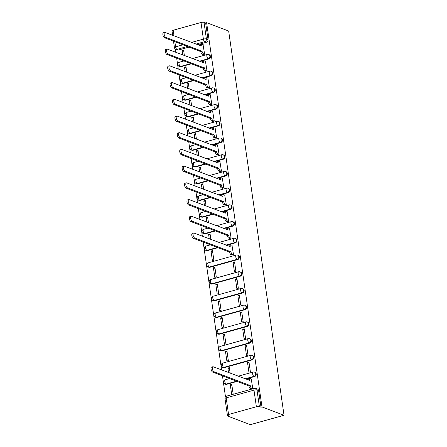 <?xml version="1.0" encoding="UTF-8"?>
<svg xmlns="http://www.w3.org/2000/svg" width="447" height="447" viewBox="0 0 447 447"><rect width="100%" height="100%" fill="white"/><g stroke="black" fill="none" stroke-linecap="round" stroke-linejoin="round"><path stroke-width="0.67" d="M199.938 61.44L208.783 58.976A2.246 1.95 -69.3 0 0 210.436 56.288A2.246 1.95 -69.3 0 0 209.269 54.73L208.693 54.517A2.246 1.95 110.7 0 1 209.861 56.071A2.246 1.95 110.7 0 1 208.207 58.758L199.362 61.222M202.346 78.152L211.191 75.694A2.246 1.95 -69.3 0 0 212.845 73.001A2.246 1.95 -69.3 0 0 211.677 71.447L211.101 71.229A2.246 1.95 110.7 0 1 212.269 72.783A2.246 1.95 110.7 0 1 210.615 75.476L201.77 77.934M204.754 94.87L213.599 92.406A2.246 1.95 -69.3 0 0 215.253 89.718A2.246 1.95 -69.3 0 0 214.085 88.165L213.51 87.947A2.246 1.95 110.7 0 1 214.677 89.501A2.246 1.95 110.7 0 1 213.023 92.194L204.184 94.652M207.168 111.582L216.007 109.124A2.246 1.95 -69.3 0 0 217.661 106.436A2.246 1.95 -69.3 0 0 216.493 104.877L215.918 104.659A2.246 1.95 110.7 0 1 217.086 106.218A2.246 1.95 110.7 0 1 215.432 108.906L206.592 111.37M209.576 128.3L218.415 125.842A2.246 1.95 -69.3 0 0 220.069 123.148A2.246 1.95 -69.3 0 0 218.901 121.595L218.326 121.377A2.246 1.95 110.7 0 1 219.499 122.931A2.246 1.95 110.7 0 1 217.84 125.624L209 128.082M211.984 145.018L220.824 142.554A2.246 1.95 -69.3 0 0 222.483 139.866A2.246 1.95 -69.3 0 0 221.31 138.313L220.734 138.095A2.246 1.95 110.7 0 1 221.908 139.648A2.246 1.95 110.7 0 1 220.248 142.336L211.409 144.8M214.392 161.73L223.232 159.272A2.246 1.95 -69.3 0 0 224.891 156.584A2.246 1.95 -69.3 0 0 223.718 155.025L223.142 154.807A2.246 1.95 110.7 0 1 224.316 156.366A2.246 1.95 110.7 0 1 222.656 159.054L213.817 161.518M216.801 178.448L225.64 175.989A2.246 1.95 -69.3 0 0 227.299 173.296A2.246 1.95 -69.3 0 0 226.126 171.743L225.551 171.525A2.246 1.95 110.7 0 1 226.724 173.078A2.246 1.95 110.7 0 1 225.07 175.772L216.225 178.23M219.209 195.166L228.048 192.702A2.246 1.95 -69.3 0 0 229.708 190.014A2.246 1.95 -69.3 0 0 228.534 188.461L227.964 188.243A2.246 1.95 110.7 0 1 229.132 189.796A2.246 1.95 110.7 0 1 227.478 192.484L218.633 194.948M221.617 211.878L230.462 209.419A2.246 1.95 -69.3 0 0 232.116 206.732A2.246 1.95 -69.3 0 0 230.943 205.173L230.373 204.955A2.246 1.95 110.7 0 1 231.54 206.514A2.246 1.95 110.7 0 1 229.887 209.202L221.042 211.66M224.025 228.596L232.87 226.137A2.246 1.95 -69.3 0 0 234.524 223.444A2.246 1.95 -69.3 0 0 233.356 221.891L232.781 221.673A2.246 1.95 110.7 0 1 233.949 223.226A2.246 1.95 110.7 0 1 232.295 225.919L223.45 228.378M226.433 245.314L235.278 242.85A2.246 1.95 -69.3 0 0 236.932 240.162A2.246 1.95 -69.3 0 0 235.765 238.609L235.189 238.391A2.246 1.95 110.7 0 1 236.357 239.944A2.246 1.95 110.7 0 1 234.703 242.632L225.864 245.096M209.883 267.306L237.687 259.567A2.246 1.95 -69.3 0 0 239.341 256.874A2.246 1.95 -69.3 0 0 238.173 255.321L237.597 255.103A2.246 1.95 110.7 0 1 238.765 256.662A2.246 1.95 110.7 0 1 237.111 259.349L209.308 267.088A2.246 1.95 110.7 0 1 208.207 267.043L208.783 267.261A2.246 1.95 -69.3 0 0 209.883 267.306L209.308 267.088A2.246 0.944 74.4 0 1 207.956 264.551A2.246 0.944 74.4 0 1 208.397 262.78A2.246 2.246 0 0 0 208.207 267.043M212.291 284.018L240.095 276.285A2.246 1.95 -69.3 0 0 241.749 273.592A2.246 1.95 -69.3 0 0 240.581 272.039L240.005 271.821A2.246 1.95 110.7 0 1 241.179 273.374A2.246 1.95 110.7 0 1 239.519 276.067L211.716 283.806A2.246 1.95 110.7 0 1 210.615 283.761L211.191 283.979A2.246 1.95 -69.3 0 0 212.291 284.018L211.716 283.806A2.246 0.944 74.4 0 1 210.364 281.264A2.246 0.944 74.4 0 1 210.805 279.498A2.246 2.246 0 0 0 210.615 283.761M214.7 300.736L242.503 292.997A2.246 1.95 -69.3 0 0 244.157 290.31A2.246 1.95 -69.3 0 0 242.989 288.756L242.414 288.538A2.246 1.95 110.7 0 1 243.587 290.092A2.246 1.95 110.7 0 1 241.928 292.779L214.124 300.518A2.246 1.95 110.7 0 1 213.023 300.479L213.599 300.697A2.246 1.95 -69.3 0 0 214.7 300.736L214.124 300.518A2.246 0.944 74.4 0 1 212.772 297.981A2.246 0.944 74.4 0 1 213.213 296.21A2.246 2.246 0 0 0 213.023 300.479M217.108 317.454L244.911 309.715A2.246 1.95 -69.3 0 0 246.571 307.022A2.246 1.95 -69.3 0 0 245.397 305.469L244.822 305.251A2.246 1.95 110.7 0 1 245.995 306.81A2.246 1.95 110.7 0 1 244.336 309.497L216.538 317.236A2.246 1.95 110.7 0 1 215.432 317.191L216.007 317.409A2.246 1.95 -69.3 0 0 217.108 317.454L216.538 317.236A2.246 0.944 74.4 0 1 215.18 314.699A2.246 0.944 74.4 0 1 215.622 312.928A2.246 2.246 0 0 0 215.432 317.191M219.516 334.166L247.32 326.427A2.246 1.95 -69.3 0 0 248.979 323.74A2.246 1.95 -69.3 0 0 247.806 322.186L247.23 321.969A2.246 1.95 110.7 0 1 248.403 323.522A2.246 1.95 110.7 0 1 246.744 326.215L218.946 333.948A2.246 1.95 110.7 0 1 217.84 333.909L218.415 334.127A2.246 1.95 -69.3 0 0 219.516 334.166L218.946 333.948A2.246 0.944 74.4 0 1 217.588 331.411A2.246 0.944 74.4 0 1 218.035 329.646A2.246 2.246 0 0 0 217.84 333.909M221.93 350.884L249.728 343.145A2.246 1.95 -69.3 0 0 251.387 340.458A2.246 1.95 -69.3 0 0 250.214 338.899L249.638 338.686A2.246 1.95 110.7 0 1 250.812 340.24A2.246 1.95 110.7 0 1 249.158 342.927L221.354 350.666A2.246 1.95 110.7 0 1 220.248 350.627L220.824 350.845A2.246 1.95 -69.3 0 0 221.93 350.884L221.354 350.666A2.246 0.944 74.4 0 1 219.997 348.129A2.246 0.944 74.4 0 1 220.444 346.358A2.246 2.246 0 0 0 220.248 350.627M224.338 367.602L252.142 359.863A2.246 1.95 -69.3 0 0 253.795 357.17A2.246 1.95 -69.3 0 0 252.622 355.616L252.052 355.399A2.246 1.95 110.7 0 1 253.22 356.952A2.246 1.95 110.7 0 1 251.566 359.645L223.763 367.384A2.246 1.95 110.7 0 1 222.656 367.339L223.232 367.557A2.246 1.95 -69.3 0 0 224.338 367.602L223.763 367.384A2.246 0.944 74.4 0 1 222.41 364.847A2.246 0.944 74.4 0 1 222.852 363.076A2.246 2.246 0 0 0 222.656 367.339M245.705 379.039L254.55 376.575A2.246 1.95 -69.3 0 0 256.204 373.888A2.246 1.95 -69.3 0 0 255.036 372.334L254.46 372.116A2.246 1.95 110.7 0 1 255.628 373.67A2.246 1.95 110.7 0 1 253.974 376.363L245.129 378.821M175.375 49.097L175.839 52.327M176.677 58.144L178.247 69.045M179.085 74.861L180.655 85.763M181.493 91.574L183.069 102.475M183.907 108.291L185.477 119.193M186.315 125.009L187.885 135.91M188.723 141.721L190.293 152.623M191.132 158.439L192.702 169.34M193.54 175.157L195.11 186.058M195.948 191.869L197.518 202.77M198.356 208.587L199.926 219.488M200.764 225.305L202.335 236.2M203.173 242.017L221.606 369.932M222.444 375.743L225.489 396.852M228.193 415.637L228.294 416.319L250.337 424.65L284.035 415.274L261.987 406.938L206.615 22.691L228.663 31.022L284.035 415.274M172.654 35.319L172.022 30.955A2.246 0.598 -8.2 0 1 173.201 30.24L201.005 22.501A2.246 0.598 -8.2 0 1 204.016 22.35L205.637 22.965L208.028 39.571A2.246 1.95 110.7 0 1 206.374 42.258L197.529 44.722M189.154 47.052L178.571 49.997L176.951 49.388A2.246 1.95 110.7 0 1 175.844 49.343L177.465 49.958A2.246 1.95 -69.3 0 0 178.571 49.997M205.637 22.965L206.615 22.691M228.573 414.492L256.377 406.753L253.985 390.142L226.182 397.88L228.573 414.492A2.246 0.598 171.8 0 0 227.394 415.207A2.246 0.598 171.8 0 0 227.652 415.431L229.272 416.045L228.294 416.319M261.003 407.211L258.612 390.605A2.246 1.95 -69.3 0 0 257.444 389.046L255.824 388.437A2.246 1.95 110.7 0 1 256.991 389.991L259.389 406.602L261.003 407.211L261.987 406.938M259.389 406.602A2.246 0.598 171.8 0 0 256.377 406.753M251.309 388.834L252.795 388.544L251.231 378.95M230.289 384.778L231.675 394.422L233.15 394.014L231.758 384.37L230.289 384.778L231.909 385.392M247.526 362.595L248.918 372.239L250.387 371.826L249.001 362.182L247.526 362.595L249.147 363.21M230.144 373.156L229.35 367.652L227.875 368.065L229.501 368.674M225.467 351.348L226.858 360.992L228.333 360.578L226.942 350.934L225.467 351.348L227.087 351.962M245.118 345.877L246.509 355.521L247.979 355.114L246.593 345.47L245.118 345.877L246.738 346.492M223.059 334.63L224.45 344.274L225.925 343.866L224.534 334.222L223.059 334.63L224.679 335.244M242.71 329.165L244.096 338.809L245.571 338.396L244.179 328.752L242.71 329.165L244.33 329.774M220.65 317.918L222.042 327.562L223.517 327.148L222.125 317.504L220.65 317.918L222.271 318.527M240.302 312.447L241.687 322.091L243.162 321.678L241.771 312.04L240.302 312.447L241.922 313.062M218.242 301.2L219.633 310.844L221.103 310.436L219.717 300.792L218.242 301.2L219.863 301.814M237.888 295.73L239.279 305.374L240.754 304.966L239.363 295.322L237.888 295.73L239.514 296.344M215.834 284.482L217.225 294.126L218.695 293.718L217.309 284.074L215.834 284.482L217.454 285.097M235.48 279.017L236.871 288.661L238.346 288.248L236.955 278.604L235.48 279.017L237.106 279.626M213.426 267.77L214.817 277.414L216.287 277L214.901 267.356L213.426 267.77L215.046 268.379M233.071 262.3L234.463 271.944L235.938 271.536L234.546 261.892L233.071 262.3L234.692 262.914M211.018 251.052L212.403 260.696L213.878 260.288L212.487 250.644L211.018 251.052L212.638 251.667M232.038 255.103L233.53 254.818L231.965 245.224M229.629 238.391L231.121 238.1L229.551 228.506M210.872 239.43L210.079 233.926L208.609 234.334L210.23 234.949M227.221 221.673L228.708 221.388L227.143 211.789M208.464 222.712L207.671 217.208L206.201 217.622L207.821 218.231M224.807 204.961L226.299 204.67L224.735 195.076M206.056 206L205.262 200.496L203.787 200.904L205.413 201.519M222.399 188.243L223.891 187.952L222.327 178.359M203.648 189.282L202.854 183.778L201.379 184.186L202.999 184.801M219.991 171.525L221.483 171.24L219.918 161.641M201.239 172.564L200.446 167.061L198.971 167.474L200.591 168.083M217.583 154.813L219.075 154.522L217.51 144.929M198.831 155.852L198.038 150.348L196.563 150.756L198.183 151.371M215.175 138.095L216.666 137.805L215.102 128.211M196.423 139.134L195.63 133.631L194.154 134.039L195.775 134.653M212.766 121.377L214.258 121.092L212.694 111.493M194.015 122.417L193.221 116.913L191.746 117.326L193.367 117.935M210.358 104.665L211.85 104.374L210.286 94.781M191.601 105.704L190.813 100.201L189.338 100.609L190.958 101.223M207.95 87.947L209.442 87.657L207.872 78.063M189.193 88.987L188.399 83.483L186.93 83.896L188.55 84.505M205.542 71.229L207.028 70.944L205.464 61.351M186.785 72.269L185.991 66.765L184.522 67.179L186.142 67.793M203.134 54.517L204.62 54.227L203.055 44.633M191.562 63.77L180.979 66.715L180.404 66.497A2.246 1.95 110.7 0 1 179.303 66.458L179.873 66.676A2.246 1.95 -69.3 0 0 180.979 66.715M193.97 80.482L183.387 83.433L182.812 83.215A2.246 1.95 110.7 0 1 181.711 83.17L182.287 83.388A2.246 1.95 -69.3 0 0 183.387 83.433M196.378 97.2L185.796 100.145L185.22 99.927A2.246 1.95 110.7 0 1 184.119 99.888L184.695 100.106A2.246 1.95 -69.3 0 0 185.796 100.145M198.786 113.918L188.204 116.863L187.628 116.645A2.246 1.95 110.7 0 1 186.528 116.606L187.103 116.818A2.246 1.95 -69.3 0 0 188.204 116.863M201.195 130.63L190.612 133.58L190.036 133.362A2.246 1.95 110.7 0 1 188.936 133.318L189.511 133.536A2.246 1.95 -69.3 0 0 190.612 133.58M203.603 147.348L193.02 150.293L192.45 150.075A2.246 1.95 110.7 0 1 191.344 150.036L191.919 150.253A2.246 1.95 -69.3 0 0 193.02 150.293M206.011 164.066L195.428 167.01L194.858 166.792A2.246 1.95 110.7 0 1 193.752 166.753L194.328 166.966A2.246 1.95 -69.3 0 0 195.428 167.01M208.419 180.778L197.842 183.723L197.267 183.51A2.246 1.95 110.7 0 1 196.16 183.466L196.736 183.683A2.246 1.95 -69.3 0 0 197.842 183.723M210.833 197.496L200.25 200.44L199.675 200.222A2.246 1.95 110.7 0 1 198.569 200.183L199.144 200.401A2.246 1.95 -69.3 0 0 200.25 200.44M213.241 214.214L202.659 217.158L202.083 216.94A2.246 1.95 110.7 0 1 200.977 216.896L201.552 217.113A2.246 1.95 -69.3 0 0 202.659 217.158M215.65 230.926L205.067 233.87L204.491 233.658A2.246 1.95 110.7 0 1 203.391 233.613L203.961 233.831A2.246 1.95 -69.3 0 0 205.067 233.87M218.058 247.644L207.475 250.588L206.9 250.37A2.246 1.95 110.7 0 1 205.799 250.331L206.374 250.549A2.246 1.95 -69.3 0 0 207.475 250.588M237.329 381.369L226.746 384.314L226.171 384.096A2.246 1.95 110.7 0 1 225.07 384.057L225.64 384.275A2.246 1.95 -69.3 0 0 226.746 384.314M184.376 55.557L183.583 50.053L182.108 50.461L183.734 51.075M182.108 50.461L182.756 54.942M184.522 67.179L185.164 71.66M186.93 83.896L187.572 88.372M189.338 100.609L189.981 105.09M191.746 117.326L192.389 121.807M194.154 134.039L194.803 138.52M196.563 150.756L197.211 155.238M198.971 167.474L199.619 171.955M201.379 184.186L202.027 188.668M203.787 200.904L204.435 205.385M206.201 217.622L206.844 222.103M208.609 234.334L209.252 238.815M227.875 368.065L228.523 372.547M251.426 379.022L250.219 378.564A2.246 0.944 74.4 0 0 249.929 378.548A2.246 0.944 74.4 0 0 249.482 380.313L213.197 366.752A2.581 1.084 74.4 0 0 212.861 366.724A2.581 1.084 74.4 0 0 212.42 369.133A2.581 1.084 74.4 0 0 213.906 371.68L250.242 385.565A2.246 0.944 74.4 0 0 251.594 388.102L250.32 388.46A2.246 0.944 -105.6 0 1 248.962 385.923L212.632 372.038A2.581 1.084 -105.6 0 1 211.14 369.49A2.581 1.084 -105.6 0 1 211.582 367.082L212.861 366.724M251.499 388.907L250.32 388.46M248.163 379.967A2.246 0.944 -105.6 0 1 248.649 378.9L249.929 378.548M252.778 388.549L251.594 388.102M250.219 385.403L248.94 385.761M232.155 245.297L230.948 244.839A2.246 0.944 74.4 0 0 230.658 244.816A2.246 0.944 74.4 0 0 230.216 246.588L193.925 233.027A2.581 1.084 74.4 0 0 193.59 232.999A2.581 1.084 74.4 0 0 193.149 235.407A2.581 1.084 74.4 0 0 194.641 237.955L230.97 251.84A2.246 0.944 74.4 0 0 232.323 254.377L231.049 254.734A2.246 0.944 -105.6 0 1 229.691 252.192L193.361 238.307A2.581 1.084 -105.6 0 1 191.869 235.765A2.581 1.084 -105.6 0 1 192.311 233.356L193.59 232.999M232.228 255.181L231.049 254.734M228.892 246.241A2.246 0.944 -105.6 0 1 229.378 245.174L230.658 244.816M233.507 254.824L232.323 254.377M230.948 251.678L229.669 252.035M229.747 228.579L228.54 228.126A2.246 0.944 74.4 0 0 228.249 228.104A2.246 0.944 74.4 0 0 227.808 229.87L191.517 216.309A2.581 1.084 74.4 0 0 191.182 216.287A2.581 1.084 74.4 0 0 190.74 218.689A2.581 1.084 74.4 0 0 192.227 221.237L228.562 235.122A2.246 0.944 74.4 0 0 229.914 237.659L228.64 238.016A2.246 0.944 -105.6 0 1 227.283 235.48L190.953 221.595A2.581 1.084 -105.6 0 1 189.461 219.047A2.581 1.084 -105.6 0 1 189.902 216.639L191.182 216.287M229.819 238.463L228.64 238.016M226.484 229.523A2.246 0.944 -105.6 0 1 226.97 228.456L228.249 228.104M231.099 238.106L229.914 237.659M228.54 234.96L227.26 235.318M227.339 211.861L226.132 211.409A2.246 0.944 74.4 0 0 225.841 211.386A2.246 0.944 74.4 0 0 225.394 213.158L189.109 199.591A2.581 1.084 74.4 0 0 188.774 199.569A2.581 1.084 74.4 0 0 188.332 201.977A2.581 1.084 74.4 0 0 189.819 204.525L226.154 218.404A2.246 0.944 74.4 0 0 227.506 220.947L226.232 221.299A2.246 0.944 -105.6 0 1 224.875 218.762L188.545 204.877A2.581 1.084 -105.6 0 1 187.053 202.329A2.581 1.084 -105.6 0 1 187.494 199.926L188.774 199.569M227.411 221.746L226.232 221.299M224.076 212.811A2.246 0.944 -105.6 0 1 224.562 211.744L225.841 211.386M228.691 221.394L227.506 220.947M226.132 218.248L224.852 218.6M224.93 195.149L223.723 194.691A2.246 0.944 74.4 0 0 223.433 194.668A2.246 0.944 74.4 0 0 222.986 196.44L186.701 182.879A2.581 1.084 74.4 0 0 186.365 182.851A2.581 1.084 74.4 0 0 185.918 185.259A2.581 1.084 74.4 0 0 187.41 187.807L223.746 201.692A2.246 0.944 74.4 0 0 225.098 204.229L223.818 204.586A2.246 0.944 -105.6 0 1 222.466 202.044L186.136 188.159A2.581 1.084 -105.6 0 1 184.645 185.617A2.581 1.084 -105.6 0 1 185.086 183.209L186.365 182.851M225.003 205.033L223.818 204.586M221.667 196.093A2.246 0.944 -105.6 0 1 222.153 195.026L223.433 194.668M226.283 204.676L225.098 204.229M223.723 201.53L222.444 201.888M222.522 178.431L221.315 177.979A2.246 0.944 74.4 0 0 221.019 177.956A2.246 0.944 74.4 0 0 220.578 179.722L184.293 166.161A2.581 1.084 74.4 0 0 183.957 166.139A2.581 1.084 74.4 0 0 183.51 168.541A2.581 1.084 74.4 0 0 185.002 171.089L221.338 184.974A2.246 0.944 74.4 0 0 222.69 187.511L221.41 187.869A2.246 0.944 -105.6 0 1 220.058 185.332L183.728 171.447A2.581 1.084 -105.6 0 1 182.236 168.899A2.581 1.084 -105.6 0 1 182.678 166.491L183.957 166.139M222.595 188.316L221.41 187.869M219.259 179.376A2.246 0.944 -105.6 0 1 219.745 178.308L221.019 177.956M223.869 187.958L222.69 187.511M221.31 184.812L220.036 185.17M220.114 161.713L218.907 161.261A2.246 0.944 74.4 0 0 218.611 161.238A2.246 0.944 74.4 0 0 218.17 163.01L181.884 149.443A2.581 1.084 74.4 0 0 181.549 149.421A2.581 1.084 74.4 0 0 181.102 151.829A2.581 1.084 74.4 0 0 182.594 154.377L218.929 168.256A2.246 0.944 74.4 0 0 220.282 170.799L219.002 171.151A2.246 0.944 -105.6 0 1 217.65 168.614L181.314 154.729A2.581 1.084 -105.6 0 1 179.828 152.181A2.581 1.084 -105.6 0 1 180.27 149.779L181.549 149.421M220.187 171.598L219.002 171.151M216.851 162.663A2.246 0.944 -105.6 0 1 217.337 161.596L218.611 161.238M221.461 171.246L220.282 170.799M218.901 168.1L217.628 168.452M217.7 145.001L216.499 144.543A2.246 0.944 74.4 0 0 216.203 144.521A2.246 0.944 74.4 0 0 215.761 146.292L179.476 132.731A2.581 1.084 74.4 0 0 179.135 132.703A2.581 1.084 74.4 0 0 178.694 135.111A2.581 1.084 74.4 0 0 180.186 137.659L216.516 151.544A2.246 0.944 74.4 0 0 217.873 154.081L216.594 154.438A2.246 0.944 -105.6 0 1 215.242 151.896L178.906 138.017A2.581 1.084 -105.6 0 1 177.42 135.469A2.581 1.084 -105.6 0 1 177.861 133.061L179.135 132.703M217.778 154.885L216.594 154.438M214.443 145.945A2.246 0.944 -105.6 0 1 214.929 144.878L216.203 144.521M219.052 154.528L217.873 154.081M216.493 151.382L215.219 151.74M215.292 128.283L214.091 127.831A2.246 0.944 74.4 0 0 213.795 127.808A2.246 0.944 74.4 0 0 213.353 129.574L177.068 116.013A2.581 1.084 74.4 0 0 176.727 115.991A2.581 1.084 74.4 0 0 176.286 118.394A2.581 1.084 74.4 0 0 177.777 120.941L214.107 134.826A2.246 0.944 74.4 0 0 215.465 137.363L214.186 137.721A2.246 0.944 -105.6 0 1 212.833 135.184L176.498 121.299A2.581 1.084 -105.6 0 1 175.012 118.751A2.581 1.084 -105.6 0 1 175.453 116.343L176.727 115.991M215.37 138.168L214.186 137.721M212.034 129.228A2.246 0.944 -105.6 0 1 212.521 128.16L213.795 127.808M216.644 137.81L215.465 137.363M214.085 134.664L212.811 135.022M212.884 111.571L211.682 111.113A2.246 0.944 74.4 0 0 211.386 111.091A2.246 0.944 74.4 0 0 210.945 112.862L174.66 99.295A2.581 1.084 74.4 0 0 174.319 99.273A2.581 1.084 74.4 0 0 173.877 101.681A2.581 1.084 74.4 0 0 175.369 104.229L211.699 118.114A2.246 0.944 74.4 0 0 213.051 120.651L211.777 121.003A2.246 0.944 -105.6 0 1 210.425 118.466L174.09 104.581A2.581 1.084 -105.6 0 1 172.598 102.033A2.581 1.084 -105.6 0 1 173.045 99.631L174.319 99.273M212.956 121.45L211.777 121.003M209.626 112.515A2.246 0.944 -105.6 0 1 210.107 111.448L211.386 111.091M214.236 121.098L213.051 120.651M211.677 117.952L210.403 118.304M210.476 94.853L209.269 94.395A2.246 0.944 74.4 0 0 208.978 94.378A2.246 0.944 74.4 0 0 208.537 96.144L172.251 82.583A2.581 1.084 74.4 0 0 171.911 82.555A2.581 1.084 74.4 0 0 171.469 84.964A2.581 1.084 74.4 0 0 172.961 87.511L209.291 101.396A2.246 0.944 74.4 0 0 210.643 103.933L209.369 104.291A2.246 0.944 -105.6 0 1 208.017 101.754L171.682 87.869A2.581 1.084 -105.6 0 1 170.19 85.321A2.581 1.084 -105.6 0 1 170.637 82.913L171.911 82.555M210.548 104.738L209.369 104.291M207.212 95.798A2.246 0.944 -105.6 0 1 207.699 94.73L208.978 94.378M211.828 104.38L210.643 103.933M209.269 101.234L207.989 101.592M208.067 78.136L206.86 77.683A2.246 0.944 74.4 0 0 206.57 77.661A2.246 0.944 74.4 0 0 206.128 79.432L169.838 65.865A2.581 1.084 74.4 0 0 169.502 65.843A2.581 1.084 74.4 0 0 169.061 68.246A2.581 1.084 74.4 0 0 170.553 70.794L206.883 84.679A2.246 0.944 74.4 0 0 208.235 87.215L206.961 87.573A2.246 0.944 -105.6 0 1 205.603 85.036L169.273 71.151A2.581 1.084 -105.6 0 1 167.781 68.603A2.581 1.084 -105.6 0 1 168.223 66.195L169.502 65.843M208.14 88.02L206.961 87.573M204.804 79.08A2.246 0.944 -105.6 0 1 205.29 78.013L206.57 77.661M209.419 87.662L208.235 87.215M206.86 84.517L205.581 84.874M205.659 61.423L204.452 60.965A2.246 0.944 74.4 0 0 204.162 60.943A2.246 0.944 74.4 0 0 203.715 62.714L167.429 49.153A2.581 1.084 74.4 0 0 167.094 49.125A2.581 1.084 74.4 0 0 166.653 51.534A2.581 1.084 74.4 0 0 168.139 54.081L204.475 67.966A2.246 0.944 74.4 0 0 205.827 70.503L204.553 70.855A2.246 0.944 -105.6 0 1 203.195 68.318L166.865 54.433A2.581 1.084 -105.6 0 1 165.373 51.886A2.581 1.084 -105.6 0 1 165.815 49.483L167.094 49.125M205.732 71.302L204.553 70.855M202.396 62.368A2.246 0.944 -105.6 0 1 202.882 61.3L204.162 60.943M207.011 70.95L205.827 70.503M204.452 67.804L203.173 68.156M203.251 44.706L202.044 44.247A2.246 0.944 74.4 0 0 201.753 44.231A2.246 0.944 74.4 0 0 201.306 45.996L165.021 32.435A2.581 1.084 74.4 0 0 164.686 32.407A2.581 1.084 74.4 0 0 164.245 34.816A2.581 1.084 74.4 0 0 165.731 37.364L202.066 51.249A2.246 0.944 74.4 0 0 203.419 53.785L202.145 54.143A2.246 0.944 -105.6 0 1 200.787 51.606L164.457 37.721A2.581 1.084 -105.6 0 1 162.965 35.173A2.581 1.084 -105.6 0 1 163.406 32.765L164.686 32.407M203.324 54.59L202.145 54.143M199.988 45.65A2.246 0.944 -105.6 0 1 200.474 44.583L201.753 44.231M204.603 54.232L203.419 53.785M202.044 51.087L200.764 51.444M208.783 58.976L208.207 58.758A2.246 0.944 -105.6 0 1 206.855 56.221A2.246 0.944 74.4 0 1 207.296 54.45L192.417 58.596M211.191 75.694L210.615 75.476A2.246 0.944 -105.6 0 1 209.263 72.939A2.246 0.944 74.4 0 1 209.704 71.168L194.825 75.308M213.599 92.406L213.023 92.194A2.246 0.944 -105.6 0 1 211.671 89.651A2.246 0.944 74.4 0 1 212.113 87.886L197.233 92.026M216.007 109.124L215.432 108.906A2.246 0.944 -105.6 0 1 214.079 106.369A2.246 0.944 74.4 0 1 214.521 104.598L199.641 108.738M218.415 125.842L217.84 125.624A2.246 0.944 -105.6 0 1 216.488 123.087A2.246 0.944 74.4 0 1 216.929 121.316L202.05 125.456M220.824 142.554L220.248 142.336A2.246 0.944 -105.6 0 1 218.896 139.799A2.246 0.944 74.4 0 1 219.337 138.034L204.458 142.174M223.232 159.272L222.656 159.054A2.246 0.944 -105.6 0 1 221.304 156.517A2.246 0.944 74.4 0 1 221.746 154.746L206.866 158.886M225.64 175.989L225.07 175.772A2.246 0.944 -105.6 0 1 223.712 173.235A2.246 0.944 74.4 0 1 224.154 171.464L209.274 175.604M228.048 192.702L227.478 192.484A2.246 0.944 -105.6 0 1 226.121 189.947A2.246 0.944 74.4 0 1 226.568 188.176L211.682 192.322M230.462 209.419L229.887 209.202A2.246 0.944 -105.6 0 1 228.529 206.665A2.246 0.944 74.4 0 1 228.976 204.894L214.091 209.034M232.87 226.137L232.295 225.919A2.246 0.944 -105.6 0 1 230.943 223.377A2.246 0.944 74.4 0 1 231.384 221.611L216.504 225.752M235.278 242.85L234.703 242.632A2.246 0.944 -105.6 0 1 233.351 240.095A2.246 0.944 74.4 0 1 233.792 238.324L218.913 242.47M237.687 259.567L237.111 259.349A2.246 0.944 -105.6 0 1 235.759 256.813A2.246 0.944 74.4 0 1 236.2 255.041L208.397 262.78M240.095 276.285L239.519 276.067A2.246 0.944 -105.6 0 1 238.167 273.525A2.246 0.944 74.4 0 1 238.609 271.759L210.805 279.498M242.503 292.997L241.928 292.779A2.246 0.944 -105.6 0 1 240.575 290.243A2.246 0.944 74.4 0 1 241.017 288.471L213.213 296.21M244.911 309.715L244.336 309.497A2.246 0.944 -105.6 0 1 242.984 306.96A2.246 0.944 74.4 0 1 243.425 305.189L215.622 312.928M247.32 326.427L246.744 326.215A2.246 0.944 -105.6 0 1 245.392 323.673A2.246 0.944 74.4 0 1 245.833 321.907L218.035 329.646M249.728 343.145L249.158 342.927A2.246 0.944 -105.6 0 1 247.8 340.391A2.246 0.944 74.4 0 1 248.241 338.619L220.444 346.358M252.142 359.863L251.566 359.645A2.246 0.944 -105.6 0 1 250.208 357.108A2.246 0.944 74.4 0 1 250.655 355.337L222.852 363.076M254.55 376.575L253.974 376.363A2.246 0.944 -105.6 0 1 252.616 373.821A2.246 0.944 74.4 0 1 253.063 372.055L238.184 376.195M206.374 42.258L204.754 41.649L195.909 44.108M187.533 46.443L176.951 49.388A2.246 0.944 74.4 0 1 175.598 46.851L183.091 44.761M191.467 42.431L203.396 39.112L201.005 22.501M173.201 30.24L174.006 35.833M174.844 41.649L175.598 46.851A2.246 0.598 171.8 0 0 174.419 47.566A2.246 2.246 0 0 0 175.844 49.343M190.986 63.552L180.404 66.497A2.246 0.944 74.4 0 1 179.051 63.96A2.246 0.944 74.4 0 1 179.493 62.189A2.246 2.246 0 0 0 179.303 66.458M193.395 80.27L182.812 83.215A2.246 0.944 74.4 0 1 181.46 80.672A2.246 0.944 74.4 0 1 181.901 78.907A2.246 2.246 0 0 0 181.711 83.17M195.803 96.982L185.22 99.927A2.246 0.944 74.4 0 1 183.868 97.39A2.246 0.944 74.4 0 1 184.309 95.619A2.246 2.246 0 0 0 184.119 99.888M198.211 113.7L187.628 116.645A2.246 0.944 74.4 0 1 186.276 114.108A2.246 0.944 74.4 0 1 186.717 112.337A2.246 2.246 0 0 0 186.528 116.606M200.619 130.418L190.036 133.362A2.246 0.944 74.4 0 1 188.684 130.82A2.246 0.944 74.4 0 1 189.126 129.054A2.246 2.246 0 0 0 188.936 133.318M203.027 147.13L192.45 150.075A2.246 0.944 74.4 0 1 191.093 147.538A2.246 0.944 74.4 0 1 191.534 145.767A2.246 2.246 0 0 0 191.344 150.036M205.436 163.848L194.858 166.792A2.246 0.944 74.4 0 1 193.501 164.256A2.246 0.944 74.4 0 1 193.948 162.484A2.246 2.246 0 0 0 193.752 166.753M207.849 180.566L197.267 183.51A2.246 0.944 74.4 0 1 195.909 180.968A2.246 0.944 74.4 0 1 196.356 179.202A2.246 2.246 0 0 0 196.16 183.466M210.258 197.278L199.675 200.222A2.246 0.944 74.4 0 1 198.323 197.686A2.246 0.944 74.4 0 1 198.764 195.915A2.246 2.246 0 0 0 198.569 200.183M212.666 213.996L202.083 216.94A2.246 0.944 74.4 0 1 200.731 214.404A2.246 0.944 74.4 0 1 201.172 212.632A2.246 2.246 0 0 0 200.977 216.896M215.074 230.708L204.491 233.658A2.246 0.944 74.4 0 1 203.139 231.116A2.246 0.944 74.4 0 1 203.581 229.35A2.246 2.246 0 0 0 203.391 233.613M217.482 247.426L206.9 250.37A2.246 0.944 74.4 0 1 205.547 247.834A2.246 0.944 74.4 0 1 205.989 246.062A2.246 2.246 0 0 0 205.799 250.331M236.754 381.151L226.171 384.096A2.246 0.944 74.4 0 1 224.819 381.559A2.246 0.944 74.4 0 1 225.26 379.788A2.246 2.246 0 0 0 225.07 384.057M258.612 390.605L256.991 389.991A2.246 0.598 -8.2 0 0 253.985 390.142A2.246 0.944 -105.6 0 1 254.427 388.376L226.623 396.109A2.246 2.246 0 0 0 225.003 398.595L227.394 415.207M208.028 39.571L206.408 38.956A2.246 1.95 110.7 0 1 204.754 41.649A2.246 0.944 74.4 0 1 203.396 39.112A2.246 0.598 -8.2 0 1 206.408 38.956L204.016 22.35M225.003 398.595A2.246 0.598 171.8 0 1 226.182 397.88A2.246 0.944 -105.6 0 1 226.623 396.109M250.242 385.565L248.962 385.923M213.906 371.68L212.632 372.038M230.97 251.84L229.691 252.192M194.641 237.955L193.361 238.307M228.562 235.122L227.283 235.48M192.227 221.237L190.953 221.595M226.154 218.404L224.875 218.762M189.819 204.525L188.545 204.877M223.746 201.692L222.466 202.044M187.41 187.807L186.136 188.159M221.338 184.974L220.058 185.332M185.002 171.089L183.728 171.447M218.929 168.256L217.65 168.614M182.594 154.377L181.314 154.729M216.516 151.544L215.242 151.896M180.186 137.659L178.906 138.017M214.107 134.826L212.833 135.184M177.777 120.941L176.498 121.299M211.699 118.114L210.425 118.466M175.369 104.229L174.09 104.581M209.291 101.396L208.017 101.754M172.961 87.511L171.682 87.869M206.883 84.679L205.603 85.036M170.553 70.794L169.273 71.151M204.475 67.966L203.195 68.318M168.139 54.081L166.865 54.433M202.066 51.249L200.787 51.606M165.731 37.364L164.457 37.721M225.26 379.788L229.803 378.525M254.46 372.116A2.246 2.246 0 0 0 253.063 372.055M252.052 355.399A2.246 2.246 0 0 0 250.655 355.337M249.638 338.686A2.246 2.246 0 0 0 248.241 338.619M247.23 321.969A2.246 2.246 0 0 0 245.833 321.907M244.822 305.251A2.246 2.246 0 0 0 243.425 305.189M242.414 288.538A2.246 2.246 0 0 0 241.017 288.471M240.005 271.821A2.246 2.246 0 0 0 238.609 271.759M237.597 255.103A2.246 2.246 0 0 0 236.2 255.041M205.989 246.062L210.531 244.8M235.189 238.391A2.246 2.246 0 0 0 233.792 238.324M203.581 229.35L208.123 228.082M232.781 221.673A2.246 2.246 0 0 0 231.384 221.611M201.172 212.632L205.715 211.37M230.373 204.955A2.246 2.246 0 0 0 228.976 204.894M198.764 195.915L203.307 194.652M227.964 188.243A2.246 2.246 0 0 0 226.568 188.176M196.356 179.202L200.899 177.934M225.551 171.525A2.246 2.246 0 0 0 224.154 171.464M193.948 162.484L198.49 161.222M223.142 154.807A2.246 2.246 0 0 0 221.746 154.746M191.534 145.767L196.082 144.504M220.734 138.095A2.246 2.246 0 0 0 219.337 138.034M189.126 129.054L193.668 127.786M218.326 121.377A2.246 2.246 0 0 0 216.929 121.316M186.717 112.337L191.26 111.074M215.918 104.659A2.246 2.246 0 0 0 214.521 104.598M184.309 95.619L188.852 94.356M213.51 87.947A2.246 2.246 0 0 0 212.113 87.886M181.901 78.907L186.444 77.644M211.101 71.229A2.246 2.246 0 0 0 209.704 71.168M179.493 62.189L184.035 60.926M208.693 54.517A2.246 2.246 0 0 0 207.296 54.45M173.492 41.135L174.419 47.566M255.824 388.437A2.246 2.246 0 0 0 254.427 388.376"/></g></svg>
